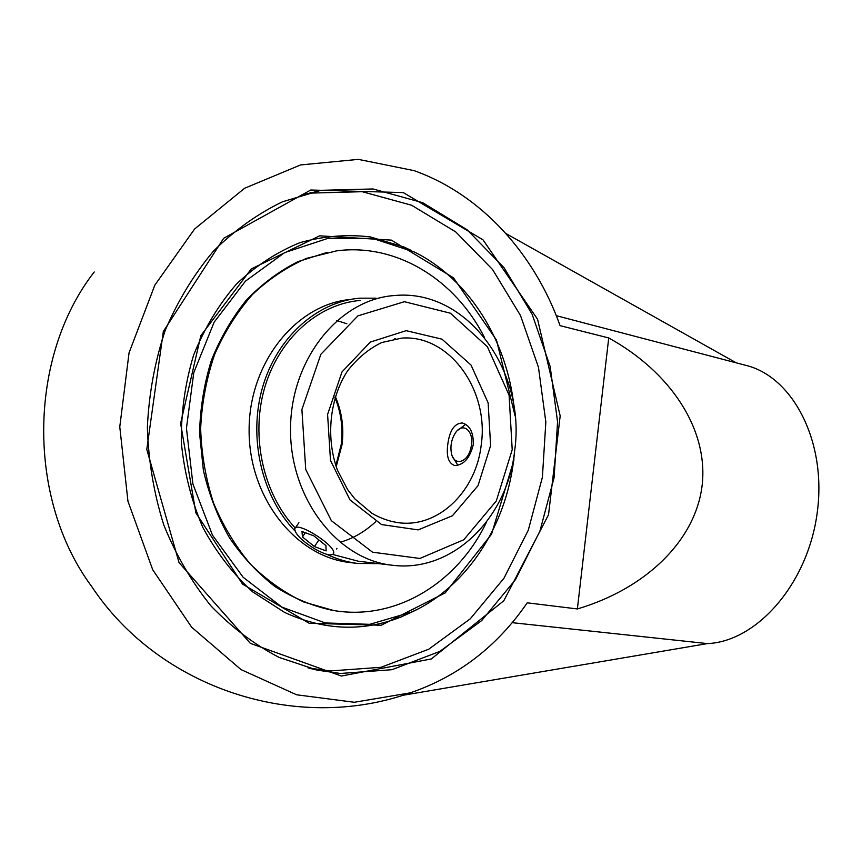 <?xml version="1.0" encoding="UTF-8"?>
<svg xmlns="http://www.w3.org/2000/svg" width="862" height="862" viewBox="0 0 862 862"><rect width="100%" height="100%" fill="white"/><g stroke="black" fill="none" stroke-linecap="round" stroke-linejoin="round"><path stroke-width="1.29" d="M515.11 416.023L496.49 340.037L453.423 277.769L391.37 240.121L319.662 235.832L251.273 268.922L200.835 335.695L180.611 423.436L195.868 512.847L242.567 584.124L309.199 623.301L381.209 625.241L445.277 592.851L491.545 534.192L514 459.834M418.027 608.971L401.045 616.998C362.924 631.975 324.166 630.478 284.762 612.505L252.685 591.882C233.031 573.984 216.405 552.499 202.818 527.393C191.418 500.693 184.242 472.408 181.311 442.54C180.998 412.478 185.093 383.353 193.584 355.176C204.434 328.26 218.754 304.534 236.544 283.975C255.863 265.744 276.993 251.973 299.933 242.664C323.347 236.091 346.772 234.162 370.197 236.888L403.793 246.941L411.691 250.637M308.025 667.899L329.866 670.981L381.015 667.296L428.673 649.248L470.296 618.787L503.947 578.251L528.287 530.195L542.403 477.236L545.84 422.046L538.459 367.266L520.508 315.546L492.59 269.558L455.761 231.943L411.583 205.231L362.223 191.698L310.449 193.11L301.441 194.963M340.468 673.47L317.388 670.162L279.191 657.447C254.473 644.636 231.727 627.45 210.931 605.9C191.741 582.087 176.02 555.117 163.791 524.99C153.899 493.56 148.426 461.03 147.359 427.38C148.921 393.772 154.88 361.426 165.235 330.34C177.906 300.633 194.025 274.191 213.571 251.014C234.679 230.165 257.673 213.744 282.574 201.751L320.955 190.319L373.052 188.961L422.692 202.699L467.085 229.745L504.087 267.78L532.134 314.253L550.161 366.501L557.563 421.83L554.115 477.57L539.935 531.057L515.498 579.609L481.675 620.586L439.846 651.403L391.93 669.699L340.468 673.47M341.374 676.023L431.334 658.945L503.839 600.706L548.534 514.722L560.181 415.872L537.554 319.209L483 239.841L403.287 192.582L310.751 190.017L223.689 238.268L163.338 331.482L146.788 449.436L179.037 562.595L250.357 643.364L341.374 676.023M608.734 337.947L560.074 325.642C534.699 254.333 481.621 194.704 414.148 170.654L358.376 159.373L300.59 164.933L244.582 188.272L194.586 229.023L154.848 285.117L129.052 352.817L119.775 426.884L127.953 501.242L152.725 569.771L191.633 627.18L241.004 669.58L296.647 694.794L354.336 702.271L410.269 692.843C458.282 676.39 497.277 646.381 527.232 602.818L577.378 608.949C646.974 588.337 696.14 539.547 702.239 484.466C708.155 429.351 670.927 372.244 608.734 337.947L577.378 608.949M556.292 315.675L745.878 365.359C792.695 376.64 827.024 441.473 817.208 512.771C807.823 584.113 756.599 641.651 707.443 643.591L402.619 695.343M736.213 362.827L505.875 233.494M512.157 622.666L707.443 643.591M410.269 692.843C295.871 733.627 158.985 688.027 91.9 586.785C26.722 499.529 27.778 357.191 94.238 271.972M310.051 192.625L311.117 192.926M360.154 300.45C318.595 303.877 279.234 338.26 264.817 387.21C250.368 436.118 263.179 493.818 295.278 528.029L298.888 522.706M332.786 554.481L358.215 561.205L392.038 565.203C453.1 573.155 507.847 517.329 514.679 450.449C526.208 371.231 467.269 288.123 394.031 295.569C339.434 299.383 290.763 358.829 290.537 428.629C289.729 498.419 337.505 559.513 392.038 565.203M375.961 298.177L359.648 298.187C317.173 301.754 276.982 337.15 262.544 387.372C248.062 437.53 261.714 496.447 294.912 530.884M326.87 554.352C336.859 559.136 347.127 562.164 357.676 563.457L378.774 563.629M351.082 301.754L350.338 301.829M327.01 252.447L297.95 261.639C279.223 271.11 262.059 283.9 246.446 299.998C232.083 317.798 220.381 337.947 211.352 360.456C204.111 383.913 200.178 408.2 199.564 433.295L203.378 470.393C209.046 494.562 217.72 516.995 229.4 537.694C242.578 556.981 257.813 573.295 275.097 586.634C293.199 598.045 312.141 605.911 331.902 610.242M484.369 337.311C455.492 280.075 396.789 242.847 336.471 250.874L306.495 258.385C287.003 266.897 268.998 278.932 252.469 294.513C237.158 311.936 224.54 331.935 214.616 354.519C206.524 378.192 201.859 402.845 200.641 428.489C201.482 454.177 205.77 478.981 213.517 502.912C223.096 525.82 235.412 546.239 250.465 564.157C266.757 580.277 284.579 592.916 303.941 602.064L333.799 610.555C396.617 621.06 458.11 582.098 486.642 521.822M350.252 299.491C296.291 304.297 248.946 362.536 249.107 430.138C248.719 497.73 295.838 556.733 349.735 562.498L357.676 563.457M471.094 447.022C468.26 462.98 453.552 466.924 451.332 452.722C450.255 445.945 451.462 439.598 454.942 433.672C462.377 420.925 474.833 430.838 471.094 447.022M465.695 424.33L457.593 430.418M452.625 456.731L457.819 465.275M314.565 548.771C301.614 540.571 295.009 533.912 294.739 528.805C296.248 520.303 337.15 546.314 333.562 553.512C331.558 556.324 325.222 554.74 314.565 548.771M302.002 531.52L313.779 535.819L325.922 545.592L326.138 550.904L314.436 546.573L302.454 536.961L302.002 531.52M302.454 536.961L305.31 532.727M314.436 546.573L318.886 539.924M447.755 444.555C449.598 430.343 454.5 423.156 462.485 422.994C469.995 425.472 473.594 432.67 473.281 444.577C470.135 457.539 464.241 464.521 455.589 465.523L454.446 465.415C448.499 463.26 446.268 456.31 447.755 444.555M336.945 548.404L336.557 548.986M514.086 407.521C507.276 341.33 469.574 279.622 414.751 252.178L372.696 238.397L328.25 238.257L284.643 252.62L245.433 281.163L214.132 322.194L193.778 372.632L186.451 428.242L192.916 484.078L212.494 535.194L243.159 577.271L281.928 607.128L325.308 622.957L369.744 624.325L412.004 611.955C467.409 586.279 506.113 525.54 513.763 459.349L514.603 451.02M336.202 466.751L342.063 444.49C344.121 427.692 341.848 411.648 335.232 396.337M481.265 444.577C476.438 490.058 440.019 527.005 400.453 522.943C390.508 521.844 380.918 518.59 371.684 513.149L354.821 498.861L347.634 489.627L337.505 470.286C325.534 437.659 329.607 398.47 347.558 370.865C357.461 358.193 368.882 348.733 381.834 342.494L401.832 338.098C449.522 334.478 489.196 390.324 481.265 444.577M394.279 338.96L395.626 338.734M512.211 449.727L496.307 500.941L463.788 539.752L419.88 558.457L372.535 552.186L331.364 520.68L305.73 469.488L301.905 409.504L320.88 354.26L357.935 315.858L404.397 301.7L450.438 313.218L487.396 346.729L509.086 395.184L512.211 449.727M490.607 445.589L488.129 402.834L470.997 365.014L441.98 339.165L406.153 330.674L370.326 342.074L342.009 371.921L327.592 414.417L330.491 460.448L349.994 499.917L381.543 524.559L418.167 529.893L452.431 515.756L478.033 485.662L490.607 445.589M320.955 190.319L310.449 193.11M317.388 670.162L309.113 668.19M334.898 397.436C341.115 412.489 343.205 428.231 341.19 444.652L335.824 465.685M336.827 320.524L346.89 323.789M375.692 521.704C365.111 531.509 353.625 538.244 341.233 541.929M401.045 616.998L412.036 611.945"/></g></svg>
